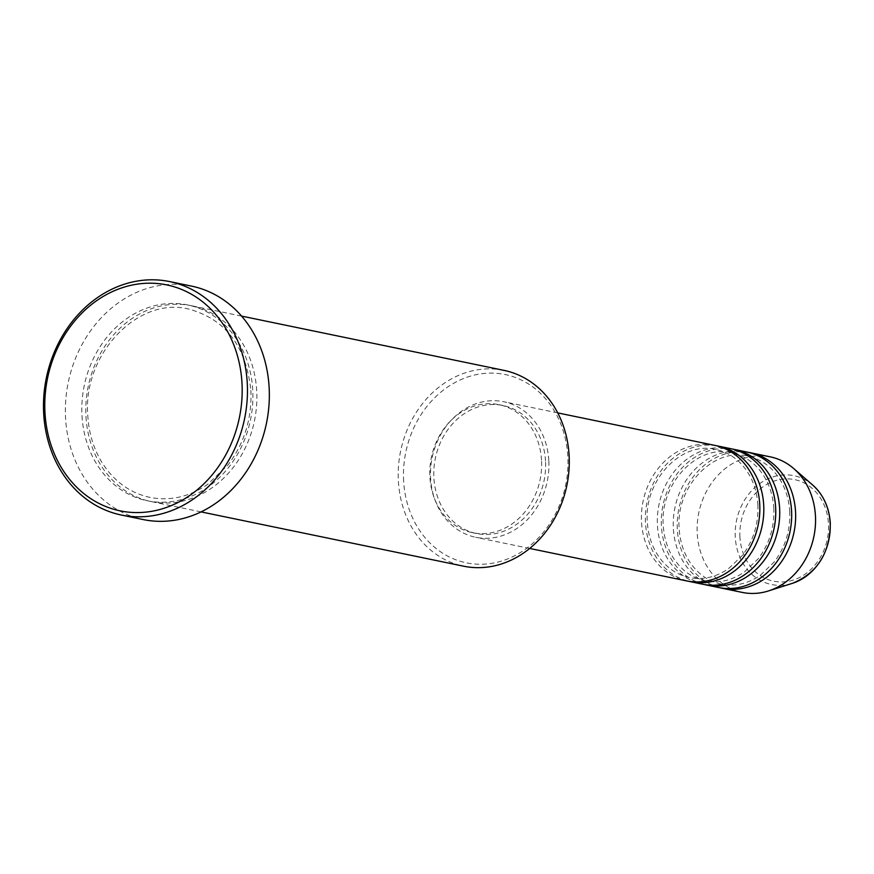 <?xml version="1.0" encoding="UTF-8"?>
<svg xmlns="http://www.w3.org/2000/svg" width="874" height="874" viewBox="0 0 874 874"><rect width="100%" height="100%" fill="white"/><g stroke="black" fill="none" stroke-linecap="round" stroke-linejoin="round"><path stroke-width="0.66" stroke-dasharray="4.37 3.28" d="M714.637 445.347A69.21 58.755 -78.3 0 0 641.527 522.149A69.21 58.755 -78.3 0 0 686.603 580.904M716.625 445.795A69.21 58.755 -78.3 0 0 645.504 522.98A69.21 58.755 -78.3 0 0 688.603 581.276M730.555 448.635A69.21 58.755 -78.3 0 0 657.445 525.449A69.21 58.755 -78.3 0 0 702.521 584.193M732.543 449.094A69.21 58.755 -78.3 0 0 661.421 526.268A69.21 58.755 -78.3 0 0 704.52 584.564M746.472 451.934A69.21 58.755 -78.3 0 0 673.362 528.737A69.21 58.755 -78.3 0 0 718.439 587.481M748.461 452.382A69.21 58.755 -78.3 0 0 677.339 529.568A69.21 58.755 -78.3 0 0 720.438 587.852M403.646 481.224A96.129 81.61 101.7 0 1 480.263 373.93A96.129 81.61 101.7 0 1 567.794 456.13A96.129 81.61 101.7 0 1 491.188 563.424A96.129 81.61 101.7 0 1 403.646 481.224M503.981 370.368A99.975 84.876 -78.3 0 0 398.38 481.312A99.975 84.876 -78.3 0 0 463.482 566.166M85.98 416.701A99.975 84.876 -78.3 0 0 151.093 501.556A99.975 84.876 -78.3 0 0 256.694 390.612A99.975 84.876 -78.3 0 0 191.592 305.758A99.975 84.876 -78.3 0 0 85.98 416.701M548.796 460.467A69.21 58.755 -78.3 0 0 503.719 401.723A69.21 58.755 -78.3 0 0 430.609 478.526A69.21 58.755 -78.3 0 0 475.685 537.281A69.21 58.755 -78.3 0 0 548.796 460.467M545.518 460.969A65.364 55.499 -78.3 0 0 502.943 405.492A65.364 55.499 -78.3 0 0 433.897 478.034A65.364 55.499 -78.3 0 0 476.461 533.511A65.364 55.499 -78.3 0 0 545.518 460.969M541.53 460.15A65.364 55.499 -78.3 0 0 498.967 404.662A65.364 55.499 -78.3 0 0 429.91 477.204A65.364 55.499 -78.3 0 0 472.484 532.692A65.364 55.499 -78.3 0 0 541.53 460.15M191.504 286.104A119.203 101.198 -78.3 0 0 65.583 418.384A119.203 101.198 -78.3 0 0 143.216 519.56M770.355 456.873A69.21 58.755 -78.3 0 0 697.244 533.675A69.21 58.755 -78.3 0 0 742.321 592.419M739.928 537.171A51.839 44.006 101.7 0 1 781.247 479.313A51.839 44.006 101.7 0 1 828.454 523.646A51.839 44.006 101.7 0 1 787.135 581.505A51.839 44.006 101.7 0 1 739.928 537.171M812.754 485.114A55.554 47.163 -78.3 0 0 760.904 482.776A55.554 47.163 -78.3 0 0 735.285 537.357A55.554 47.163 -78.3 0 0 792.445 583.319M82.003 415.871A99.975 84.876 -78.3 0 0 173.041 501.37A99.975 84.876 -78.3 0 0 252.717 389.782A99.975 84.876 -78.3 0 0 161.679 304.294A99.975 84.876 -78.3 0 0 82.003 415.871M757.867 504.724C758.665 523.799 753.454 540.755 742.223 555.591L728.293 568.854C715.817 577.266 702.849 580.172 689.368 577.55C675.908 574.589 665.125 566.745 657.008 553.985C651.305 544.677 648.093 534.134 647.361 522.346C643.548 480.285 681.687 440.616 715.85 449.52C724.863 451.421 732.849 455.747 739.808 462.499C750.613 473.391 756.633 487.463 757.867 504.724M773.785 508.023C774.582 527.088 769.371 544.043 758.14 558.879L744.211 572.142C731.735 580.565 718.767 583.461 705.285 580.839C691.826 577.889 681.043 570.034 672.925 557.284C667.223 547.976 664.011 537.423 663.279 525.635C659.466 483.573 697.605 443.905 731.767 452.819C740.781 454.72 748.767 459.047 755.726 465.798C766.531 476.68 772.55 490.762 773.785 508.023M789.703 511.312C790.5 530.387 785.289 547.342 774.058 562.179L760.129 575.442C747.652 583.854 734.684 586.749 721.203 584.127C707.743 581.177 696.96 573.322 688.843 560.573C683.151 551.265 679.928 540.722 679.196 528.934C675.384 486.862 713.523 447.204 747.685 456.108C756.698 458.009 764.684 462.335 771.644 469.087C782.449 479.979 788.479 494.05 789.703 511.312M250.871 390.416C252.051 418.395 244.392 443.26 227.917 465.044L207.422 484.557C189.035 496.967 169.851 501.25 149.88 497.372C129.931 492.98 113.981 481.377 102.018 462.575C93.638 448.865 88.908 433.362 87.826 416.068C82.232 354.407 138.147 296.024 188.817 309.112C225.383 319.076 246.075 346.18 250.871 390.416M557.732 412.889L503.719 401.723M502.943 405.492L498.967 404.662M241.574 316.093L191.592 305.758M201.075 511.891L151.093 501.556M476.461 533.511L472.484 532.692M529.688 548.446L475.685 537.281"/><path stroke-width="1.31" d="M529.688 548.446L686.603 580.904A69.21 58.755 -78.3 0 0 759.714 504.09A69.21 58.755 -78.3 0 0 714.637 445.347L557.732 412.889M688.603 581.276A69.21 58.755 -78.3 0 0 690.58 581.723A69.21 58.755 -78.3 0 0 763.69 504.921A69.21 58.755 -78.3 0 0 718.614 446.166A69.21 58.755 -78.3 0 0 716.625 445.795M690.58 581.723L702.521 584.193A69.21 58.755 -78.3 0 0 775.631 507.39A69.21 58.755 -78.3 0 0 730.555 448.635L718.614 446.166M704.52 584.564A69.21 58.755 -78.3 0 0 706.498 585.012A69.21 58.755 -78.3 0 0 779.608 508.209A69.21 58.755 -78.3 0 0 734.542 449.465A69.21 58.755 -78.3 0 0 732.543 449.094M706.498 585.012L718.439 587.481A69.21 58.755 -78.3 0 0 791.549 510.678A69.21 58.755 -78.3 0 0 746.472 451.934L734.542 449.465M720.438 587.852A69.21 58.755 -78.3 0 0 722.416 588.311A69.21 58.755 -78.3 0 0 795.526 511.498A69.21 58.755 -78.3 0 0 750.46 452.754A69.21 58.755 -78.3 0 0 748.461 452.382M201.075 511.891L463.482 566.166A99.975 84.876 -78.3 0 0 569.094 455.223A99.975 84.876 -78.3 0 0 503.981 370.368L241.574 316.093M241.967 382.845A115.357 97.932 -78.3 0 0 136.923 284.192A115.357 97.932 -78.3 0 0 44.989 412.943A115.357 97.932 -78.3 0 0 150.033 511.585A115.357 97.932 -78.3 0 0 241.967 382.845M43.7 413.861A119.203 101.198 101.7 0 1 169.611 281.581A119.203 101.198 101.7 0 1 247.244 382.746A119.203 101.198 101.7 0 1 121.333 515.026A119.203 101.198 101.7 0 1 43.7 413.861M121.333 515.026L143.216 519.56A119.203 101.198 -78.3 0 0 269.126 387.28A119.203 101.198 -78.3 0 0 191.504 286.104L169.611 281.581M722.416 588.311L742.321 592.419A69.21 58.755 -78.3 0 0 768.454 590.944A69.21 58.755 -78.3 0 0 815.431 515.616A69.21 58.755 -78.3 0 0 793.756 468.595A69.21 58.755 -78.3 0 0 770.355 456.873L750.46 452.754M830.147 522.86A55.554 47.163 -78.3 0 0 812.754 485.114C823.33 494.684 829.186 507.313 830.3 523.013C830.103 552.892 817.485 572.994 792.445 583.319A55.554 47.163 -78.3 0 0 830.147 522.86M812.754 485.114L793.756 468.595M792.445 583.319L768.454 590.944"/></g></svg>
